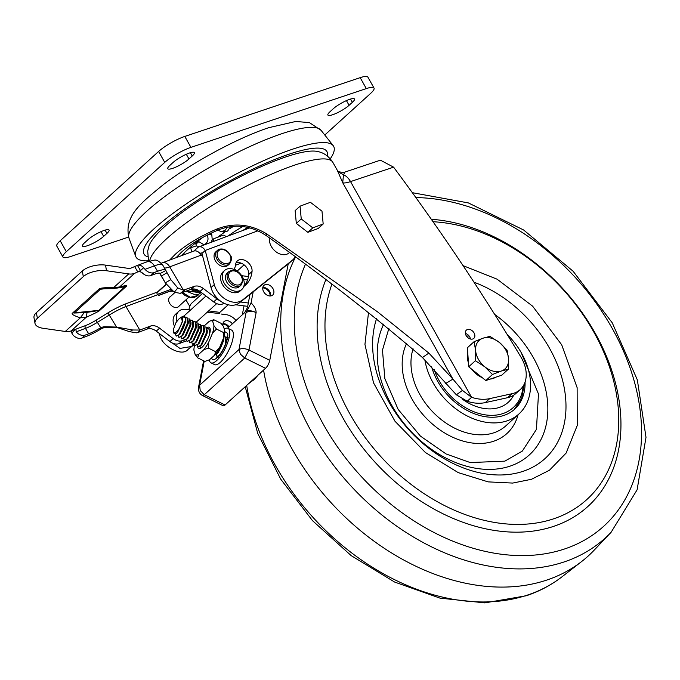 <?xml version="1.0" encoding="UTF-8"?>
<svg xmlns="http://www.w3.org/2000/svg" width="680" height="680" viewBox="0 0 680 680"><rect width="100%" height="100%" fill="white"/><g stroke="black" fill="none" stroke-linecap="round" stroke-linejoin="round"><path stroke-width="1.02" d="M191.785 251.847L190.655 247.775L196.767 245.726L195.287 243.185M197.574 247.699L196.767 245.726M202.793 237.439A88.697 18.53 150.7 0 0 197.956 241.094L203.728 244.647L205.623 243.814C208.182 241.485 208.675 238.561 207.119 235.033M207.502 234.965L211.752 234.192L212.262 240.133M211.642 241.442L210.859 242.428M217.915 230.129L220.838 231.523L224.859 230.648L227.579 227.095M230.579 226.593L227.621 231.073L223.609 231.948L220.838 231.523M298.435 225.054L302.558 228.225M466.131 335.58A5.559 4.021 47.8 0 0 473.833 338.368A5.559 4.021 47.8 0 0 474.062 332.928A5.559 4.021 47.8 0 0 466.361 330.14A5.559 4.021 47.8 0 0 466.131 335.58M465.375 333.447A5.559 4.021 -132.2 0 1 469.685 336.898A5.559 4.021 -132.2 0 1 470.441 339.031M327.301 155.941A104.831 21.896 150.7 0 0 289.111 154.173A104.831 21.896 150.7 0 0 181.585 211.148A104.831 21.896 150.7 0 0 147.602 256.776M148.444 260.797A113.271 23.664 -29.3 0 1 135.728 256.428A113.271 23.664 -29.3 0 1 185.768 204.246A113.271 23.664 -29.3 0 1 292.8 149.124A113.271 23.664 -29.3 0 1 333.183 145.622A113.271 23.664 -29.3 0 1 330.293 158.755M148.597 261.273L147.688 251.158L149.005 245.82A99.178 20.715 -29.3 0 1 286.221 156.791A99.178 20.715 -29.3 0 1 317.22 151.428C318.997 151.904 326.349 152.592 332.834 162.333A104.728 21.879 -29.3 0 0 295.094 164.968A104.728 21.879 -29.3 0 0 201.586 212.279A104.728 21.879 -29.3 0 0 149.677 260.95M338.173 171.964L343.485 174.709L342.72 182.725L337.382 170.442C336.6 171.411 338.819 172.057 344.029 172.38L380.409 160.182L393.601 167.161A1709.792 1236.121 -132.2 0 1 520.948 357.102A32.062 23.179 -132.2 0 1 520.226 389.563A32.062 23.179 -132.2 0 1 512.014 393.712L489.685 398.633A42.746 30.906 -132.2 0 1 471.588 397.307L462.417 390.405L452.923 379.108L428.85 353.073L377.502 311.822L266.569 233.844C249.84 223.712 232.755 222.326 215.322 229.687C198.688 237.065 185.402 245.208 175.474 254.125L169.558 260.134M128.631 237.065L70.644 256.504A21.369 4.462 -29.3 0 1 62.942 257.04A21.369 4.462 -29.3 0 1 66.326 251.694L164.747 162.393A21.369 4.462 -29.3 0 1 190.935 147.364L366.316 88.596A21.369 4.462 -29.3 0 1 374.017 88.052A21.369 4.462 -29.3 0 1 370.625 93.406L324.776 135.006M188.955 158.976L192.236 156A13.354 2.788 150.7 0 0 194.352 152.66A13.354 2.788 150.7 0 0 185.64 154.564A13.354 2.788 150.7 0 0 173.17 162.384L169.889 165.368A13.354 2.788 150.7 0 0 167.773 168.708A13.354 2.788 150.7 0 0 176.494 166.804A13.354 2.788 150.7 0 0 188.955 158.976L186.311 154.258M84.592 242.751L87.873 239.776A13.354 2.788 150.7 0 1 100.343 231.956A13.354 2.788 150.7 0 1 109.055 230.044A13.354 2.788 150.7 0 1 106.939 233.393L103.657 236.368A13.354 2.788 150.7 0 1 91.197 244.188A13.354 2.788 150.7 0 1 82.475 246.1A13.354 2.788 150.7 0 1 84.592 242.751M352.359 102.34L349.078 105.315A13.354 2.788 150.7 0 1 336.617 113.144A13.354 2.788 150.7 0 1 327.904 115.047A13.354 2.788 150.7 0 1 330.021 111.707L333.302 108.732A13.354 2.788 150.7 0 1 345.763 100.903A13.354 2.788 150.7 0 1 354.484 98.999A13.354 2.788 150.7 0 1 352.359 102.34L350.523 99.059M374.017 88.052L367.88 77.121A21.369 4.462 150.7 0 0 360.179 77.656L184.798 136.425A21.369 4.462 150.7 0 0 158.61 151.462L60.188 240.754A21.369 4.462 150.7 0 0 56.805 246.1L62.942 257.04M393.601 167.161L350.54 181.594A14.96 9.851 71.5 0 0 343.485 174.709L344.675 172.78M176.077 257.703L181.577 252.076C190.697 243.899 202.954 236.521 218.339 229.942C235.067 223.482 251.15 225.454 266.585 235.867C321.997 275.298 373.949 315.851 422.45 357.527L456.365 394.808L467.219 401.268A42.746 30.906 47.8 0 0 485.308 402.602L507.646 397.681A32.062 23.179 47.8 0 0 515.848 393.533L520.226 389.563M445.706 383.486L452.923 379.108L342.72 182.725A23.511 4.913 -29.3 0 0 350.54 181.594L471.588 397.307L467.219 401.268M266.569 233.844L266.585 235.867M242.463 230.648A35.267 7.369 -29.3 0 1 247.885 227.409M227.885 236.079A51.297 10.718 -29.3 0 1 242.743 226.517M217.71 237.26A51.297 10.718 -29.3 0 1 220.209 235.288M195.899 244.171A76.942 16.073 -29.3 0 1 198.458 241.97M195.704 243.823A77.579 16.209 -29.3 0 1 198.262 241.647M211.752 234.192L211.174 233.163M190.655 247.775L190.357 247.256A88.697 18.53 150.7 0 0 183.795 253.206L184.594 254.524M184.067 253.682L182.742 254.252M190.357 247.256A88.697 18.53 -29.3 0 1 197.956 241.094M181.254 255.774A88.697 18.53 -29.3 0 1 183.795 253.206M211.786 242.088A2.133 1.547 47.8 0 1 212.032 240.338L213.673 238.85A2.133 1.547 47.8 0 1 214.047 238.629L223.031 235.272A2.133 1.547 47.8 0 1 225.599 236.521L225.794 236.861M213.673 238.85A2.133 1.547 47.8 0 0 213.613 240.992L213.809 241.332M200.489 246.296L200.447 246.228A4.276 0.816 149.6 0 0 197.395 247.112M179.214 305.94A6.519 4.709 -132.2 0 1 178.661 306.587A6.519 4.709 -132.2 0 1 169.626 303.322A6.519 4.709 -132.2 0 1 169.898 296.93A6.519 4.709 -132.2 0 1 170.603 296.446M117.648 287.988L124.822 286.756L98.575 310.573L87.091 312.358L86.156 317.305C94.766 313.429 99.356 311.083 99.917 310.267L126.157 286.45C127.857 285.209 125.656 285.387 119.561 287.002L117.648 287.988L112.174 288.592L113.688 287.547L119.561 287.002L134.572 273.377L140.505 270.589L139.723 271.388M166.09 284.189L157.454 292.017L126.021 303.739A25.645 4.913 149.6 0 0 107.941 312.894L96.041 320.238A14.96 2.865 -30.4 0 1 85.502 325.575A2.133 1.419 -110.5 0 0 85.468 328.372L76.143 331.857L75.981 329.12L74.885 330.115L75.234 329.596L74.485 329.681L71.145 330.922L86.156 317.305L80.316 317.824L65.288 331.457A17.102 12.359 47.8 0 0 71.145 330.922A8.551 5.678 69.5 0 0 71.748 332.971L74.885 330.115L74.605 329.638M65.288 331.457L43.078 328.287A17.102 7.769 -10 0 1 34.986 323.315A17.102 7.769 -10 0 1 37.374 318.282L83.308 276.615A17.102 7.769 -10 0 1 106.505 270.742L105.519 265.115L127.73 268.286A10.684 7.726 47.8 0 0 131.385 267.954L137.445 265.387A8.551 5.678 69.5 0 1 137.479 265.378A8.551 5.678 69.5 0 1 143.642 267.733L145.035 269.348L154.36 265.872A23.511 4.505 -30.4 0 1 162.605 264.877C155.1 257.644 156 260.27 146.999 261.825A8.551 5.678 69.5 0 1 154.36 265.872L157.547 271.295A23.511 4.505 -30.4 0 1 165.733 270.207L167.059 272.723L161.517 275.944L165.282 282.854L170.825 279.642L171.079 280.075M157.454 292.017A2.133 1.419 -110.5 0 0 157.037 293.786L157.624 294.746L125.987 306.544A23.511 4.505 149.6 0 0 109.42 314.933L97.52 322.277A17.102 3.272 -30.4 0 1 85.468 328.372L88.655 333.803L85.127 335.113L81.847 338.096L85.374 336.778A23.511 4.505 149.6 0 0 100.912 329.018L99.671 328.329A17.102 3.272 -30.4 0 1 88.655 333.803M200.6 254.26A8.551 5.678 -110.5 0 0 193.8 251.09L162.367 262.811A8.551 5.678 69.5 0 1 169.728 266.857L201.365 255.059L200.6 254.26M140.089 271.32L139.408 271.575L141.755 272.323A8.551 6.179 47.8 0 0 150.739 275.587L154.267 274.269A17.102 3.272 -30.4 0 1 160.174 273.436L161.517 275.944M134.572 273.377A17.102 12.359 -132.2 0 1 128.715 273.912L106.505 270.742M87.091 312.358L84.167 312.647L80.316 317.824C73.457 315.537 70.898 313.922 72.658 312.987L99.917 310.267M84.167 312.647L74.247 313.029L100.496 289.212L111.206 288.116M128.715 273.912L113.688 287.547C104.371 287.512 99.45 288.056 98.906 289.178L72.658 312.987M34.986 323.315L34 317.688A17.102 7.769 -10 0 1 36.389 312.655L82.314 270.988A17.102 7.769 -10 0 1 105.519 265.115M76.143 331.857A8.551 6.179 47.8 0 0 85.127 335.113M99.671 328.329L100.742 327.76A10.684 10.421 119.1 0 1 105.51 326.757L116.552 327.072L132.677 329.987L139.799 330.055L150.458 326.085A10.684 7.726 -132.2 0 1 159.562 328.159L173.188 338.598A10.684 7.726 47.8 0 0 182.291 340.671L184.127 339.983M189.771 306.374L186.354 300.569A14.96 10.812 47.8 0 0 185.92 299.854M173.043 291.286A14.96 10.812 47.8 0 0 168.436 291.813L159.452 295.162A2.133 1.547 -132.2 0 1 157.624 294.746M202.487 255.552A2.133 1.547 -132.2 0 1 201.365 255.059M167.059 272.723L170.825 279.642L177.786 287.954L174.309 292.221L180.26 293.344L190.918 289.374A10.684 7.726 -132.2 0 1 200.022 291.448L213.647 301.886A10.684 7.726 47.8 0 0 222.751 303.96L224.315 303.374M174.309 292.221L165.282 282.854L159.579 273.148L165.282 282.854M165.877 270.47L160.216 273.479M81.847 338.096A8.551 6.179 47.8 0 1 72.862 334.832L71.748 332.971M107.941 312.894L116.552 327.072L117.784 327.76L106.743 327.445A10.684 10.421 -60.9 0 0 101.974 328.449L100.912 329.018M117.784 327.76L129.6 331.678L132.677 329.987M129.6 331.678L136.391 332.817L138.269 332.384L147.178 329.06L150.458 326.085M159.562 328.159L156.281 331.135L169.906 341.572A10.684 7.726 47.8 0 0 179.01 343.647L186.524 340.841M156.281 331.135A10.684 7.726 47.8 0 0 147.178 329.06M235.526 270.113L234.515 268.387M164.432 267.979A17.102 3.272 149.6 0 0 169.728 266.857L183.413 290.156L194.2 286.399A10.684 7.726 -132.2 0 1 203.303 288.473L216.929 298.902A10.684 7.726 47.8 0 0 219.912 300.637M183.413 290.156L177.786 287.954M150.739 275.587L154.02 272.612L157.547 271.295M154.02 272.612A8.551 6.179 -132.2 0 1 145.035 269.348M229.594 263.84C233.742 256.581 230.189 255.995 228.565 252.493C225.65 249.5 222.564 248.429 219.317 249.262L215.747 251.872A9.086 6.571 47.8 0 0 215.364 260.772A9.086 6.571 47.8 0 0 227.953 265.327L229.594 263.84A9.086 6.571 -132.2 0 1 227.834 264.86A9.086 6.571 -132.2 0 1 217.005 259.284A9.086 6.571 -132.2 0 1 217.387 250.384A9.086 6.571 -132.2 0 1 219.138 249.364M224.094 282.999A12.826 9.274 -132.2 0 1 224.629 270.436A12.826 9.274 -132.2 0 1 242.394 276.87A12.826 9.274 -132.2 0 1 241.859 289.433A12.826 9.274 -132.2 0 1 224.094 282.999M241.859 289.433L240.219 290.921A12.826 9.274 -132.2 0 1 222.453 284.486A12.826 9.274 -132.2 0 1 222.989 271.923L224.629 270.436M228.777 271.719L227.137 273.207A9.086 6.571 47.8 0 0 226.763 282.106A9.086 6.571 47.8 0 0 239.343 286.662L240.983 285.175A9.086 6.571 -132.2 0 1 228.403 280.619A9.086 6.571 -132.2 0 1 228.777 271.719C233.35 269.034 237.6 270.462 241.536 276.012C243.296 278.647 243.108 281.707 240.983 285.175M288.209 263.882L269.773 360.324A6.409 2.117 116.3 0 1 265.531 368.305L244.732 358.02L240.346 354.118L238.977 349.546L245.999 312.834L251.065 302.889C254.362 306.111 256.054 309.306 256.148 312.494L248.974 350.038C244.876 348.287 241.544 348.126 238.977 349.546L199.606 385.262L204.23 361.089M269.773 360.324L248.974 350.038L244.732 358.02L204.272 394.723L200.218 390.524L199.606 385.262L198.526 387.337L203.6 360.774M262.82 287.436A6.519 4.709 -132.2 0 1 269.697 291.626A6.519 4.709 -132.2 0 1 270.555 295.962M272.977 288.651A6.519 4.709 -132.2 0 1 272.714 295.043A6.519 4.709 -132.2 0 1 263.678 291.771A6.519 4.709 -132.2 0 1 263.95 285.387A6.519 4.709 -132.2 0 1 272.977 288.651M265.531 368.305L225.072 405.008A6.409 2.117 116.3 0 1 223.184 405.756L202.385 395.471L204.272 394.723L225.072 405.008M244.026 305.856L242.318 314.789M222.836 324.122A6.519 4.709 -132.2 0 1 228.548 327.293M253.173 291.865L251.065 302.889M249.968 294.414L247.817 305.668A6.409 2.117 116.3 0 1 243.576 313.65L227.562 328.185M247.622 310.479L250.623 310.692L256.148 312.494A7.48 4.539 -169.2 0 0 245.999 312.834M210.978 362.831L214.591 364.625A19.235 6.349 -63.7 0 0 220.252 362.398A19.235 6.349 -63.7 0 0 231.387 344.131A19.235 6.349 -63.7 0 0 231.65 330.14L228.029 328.346A19.235 6.349 116.3 0 1 227.766 342.337A19.235 6.349 116.3 0 1 216.631 360.604A19.235 6.349 116.3 0 1 210.978 362.831A19.235 6.349 116.3 0 1 209.338 359.839M224.255 329.111A19.235 6.349 116.3 0 1 228.029 328.346M224.791 331.627L227.528 333.31C229.27 337.798 222.785 353.269 217.192 357.688C214.141 360.213 212.245 360.306 211.506 357.96L211.48 357.867M176.231 336.115L179.12 334.747L185.614 319.94L185.249 317.45C185.768 323.119 183.694 328.874 179.027 334.704L176.188 336.09L175.474 334.033M185.385 317.611L187.017 317.602L187.399 325.635L181.747 336.048L178.899 337.433L178.185 335.589M178.942 337.45L181.823 336.099L188.326 321.3L187.068 317.628M188.096 318.954L189.728 318.945L190.111 326.978L184.458 337.39L181.611 338.776L180.897 336.931M181.654 338.793L184.535 337.442L191.037 322.609L189.78 318.971M190.808 320.297L192.448 320.288L192.831 328.321L187.17 338.733L184.331 340.119L183.608 338.266M187.255 338.776L193.749 323.969L192.491 320.314M193.519 321.64L195.16 321.631L195.543 329.664L189.881 340.076L187.043 341.462L186.32 339.609M187.085 341.479L189.966 340.119L196.46 325.346L195.202 321.657M196.231 322.983L197.871 322.975L198.254 331.007L192.593 341.411L189.754 342.796L189.031 340.952M189.796 342.822L192.678 341.462L199.172 326.647L197.914 322.991M198.942 324.317L200.583 324.317L200.965 332.341L195.304 342.754L192.465 344.139L191.743 342.295M192.508 344.165L195.373 342.813L201.883 327.998L200.625 324.334M201.654 325.661L203.294 325.652L203.677 333.684L198.016 344.097L195.177 345.482L194.454 343.638M195.219 345.5L198.109 344.139L204.603 329.366L203.345 325.677M204.374 327.003L206.006 326.995L206.388 335.027L200.727 345.44L197.888 346.825L197.166 344.981M197.931 346.842L200.821 345.482L207.315 330.701L206.057 327.021M207.085 328.346L208.718 328.338L209.822 333.2M210.01 332.316L208.769 328.363M223.507 338.122L223.388 339.847C224.68 339.15 217.931 354.748 217.005 353.49L214.744 354.96M214.702 355.011L217.09 353.532L223.593 337.85M224.034 336.234L224.995 336.387L225.479 344.072M225.845 343.051L226.304 340.102L225.037 336.413M226.075 337.739L227.086 337.569M184.373 340.136L187.238 338.793M199.92 346.885L199.886 346.324M218.246 356.014L216.877 356.218L216.155 354.374M216.92 356.235L218.059 356.201M252.969 379.695A54.502 54.502 0 0 1 250.928 381.769L252.586 380.043M181.169 317.262L182.282 321.053A8.551 2.822 116.3 0 1 176.638 331.695A8.551 2.822 116.3 0 1 173.476 331.763A8.551 2.822 116.3 0 1 173.536 328.993L175.975 322.643L178.67 319.2L181.169 317.262C182.452 317.161 182.98 318.418 182.75 321.036L177.225 332.716L176.57 333.327L173.868 333.2L173.476 331.763M176.57 333.327L177.54 332.52L182.75 321.036M223.584 338.75L223.474 341.079L218.237 352.631L216.452 354.135M201.781 330.106L196.529 341.912L194.735 343.417M204.501 331.475L199.257 343.238L197.472 344.734M207.315 330.701L207.204 333.022L201.832 344.683M191.037 322.609L190.927 324.947L185.666 336.549L183.872 338.053M193.647 326.077L188.385 337.883L186.592 339.397M196.46 325.346L196.35 327.666L191.123 339.209L189.338 340.714M199.18 326.647L199.07 328.975L193.69 340.663M185.249 317.45L182.061 316.795L181.144 317.271M185.504 322.159L180.183 333.914M188.326 321.3L188.215 323.629L182.963 335.206L181.169 336.71M182.061 316.795L184.85 316.65M199.835 346.358L201.084 347.99M197.659 346.655A11.857 3.919 -63.7 0 0 200.226 348.457A11.857 3.919 -63.7 0 0 202.156 347.149A11.857 3.919 -63.7 0 0 210.077 328.534A11.857 3.919 -63.7 0 0 206.822 327.751M203.957 326.179A18.836 6.222 116.3 0 1 204.085 326.026L209.194 321.394A18.836 6.222 116.3 0 1 209.797 321.104L213.809 319.727L221.042 323.306L223.55 326.647L224.816 331.075A18.836 6.222 116.3 0 1 223.388 338.504L219.547 347.574A18.836 6.222 116.3 0 1 214.617 355.122L209.508 359.754A18.836 6.222 116.3 0 1 208.905 360.043A18.836 6.222 116.3 0 1 208.734 360.102M223.388 338.504L223.703 332.622L216.469 329.043L212.543 333.14L208.701 342.21L208.386 348.092L215.619 351.671L219.547 347.574M224.816 331.075L223.703 332.622M213.809 319.727L212.695 321.274L213.962 325.712L216.469 329.043M209.508 359.754L204.893 361.411L197.659 357.833L195.151 354.501L193.885 350.064A18.836 6.222 116.3 0 1 194.667 344.896M208.386 348.092L203.77 349.75L198.662 354.382L197.659 357.833M214.617 355.122L215.619 351.671M213.962 325.712A18.836 6.222 116.3 0 1 212.543 333.14M208.701 342.21A18.836 6.222 116.3 0 1 203.77 349.75M209.797 321.104A18.836 6.222 116.3 0 1 212.695 321.274M198.662 354.382A18.836 6.222 116.3 0 1 195.151 354.501M262.752 287.912A6.519 4.709 -132.2 0 1 269.152 292.128A6.519 4.709 -132.2 0 1 270.079 295.987M224.434 329.001A6.519 4.709 -132.2 0 1 224.077 328.508M189.006 309.808A7.48 3.935 -82.5 0 1 191.743 303.186L202.555 293.386M228.2 304.776L219.835 312.366A1.071 0.561 -82.5 0 0 219.436 313.514L207.23 312.197M240.49 301.988L248.327 303.017M176.97 321.147A13.354 9.656 -132.2 0 1 178.882 311.219L175.601 314.194A13.354 9.656 47.8 0 0 174.403 326.009M222.904 323.654A6.519 4.709 -132.2 0 1 229.092 326.791M236.045 320.484A13.354 9.656 -132.2 0 0 226.219 314.687L221.263 314.041M235.705 304.767L247.665 306.34M178.882 311.219A13.354 9.656 -132.2 0 1 185.666 309.375L190.553 310.012M183.472 316.293A6.519 4.709 -132.2 0 1 183.481 316.285A6.519 4.709 -132.2 0 1 184.178 315.792M222.912 325.703A6.519 4.709 -132.2 0 1 224.034 321.598A6.519 4.709 -132.2 0 1 232.373 323.816M269.577 238.136A12.826 9.274 47.8 0 0 271.303 246.432A12.826 9.274 47.8 0 0 289.068 252.858L289.111 252.815M307.887 232.339L318.257 228.463L323.178 224L312.808 227.868L307.887 232.339L296.319 223.423L295.137 210.63L300.058 206.168L310.428 202.3L321.997 211.216L323.178 224M312.808 227.868L301.24 218.951L296.319 223.423M301.24 218.951L300.058 206.168M265.65 281.716A9.086 6.571 -132.2 0 1 265.905 281.69L239.36 302.889A19.235 13.906 -132.2 0 1 213.197 292.833A19.235 13.906 -132.2 0 1 211.03 287.563L214.31 284.589L205.207 250.478L201.926 253.453A1.071 0.705 -110.5 0 0 200.846 253.045L200.149 253.674M266.934 280.704A9.086 6.571 -132.2 0 1 266.993 280.704L266.45 281.087M294.925 257.15A19.235 13.906 -132.2 0 1 292.842 259.802A19.235 13.906 -132.2 0 1 292.357 260.21L242.641 299.914A19.235 13.906 -132.2 0 1 216.478 289.85A19.235 13.906 -132.2 0 1 214.31 284.589M166.251 284.435L157.037 292.791M235.526 265.243L241.145 263.143M193.859 251.073L197.659 247.622A7.48 4.964 69.5 0 1 198.764 246.942A7.48 4.964 69.5 0 1 205.207 250.478L257.916 230.817M194.471 343.969L191.25 346.545L179.962 348.406L166.872 339.243M201.926 253.453L211.03 287.563M194.506 344.293L187.969 349.52C182.019 357.34 160.786 345.865 159.63 334.203L159.469 333.574M292.842 259.802L289.561 262.777A19.235 13.906 -132.2 0 1 289.076 263.185L265.905 281.69M243.856 286.433A35.267 25.491 47.8 0 0 248.769 274.44A9.614 6.953 47.8 0 0 244.843 265.489A9.614 6.953 47.8 0 0 236.062 262.786M243.772 286.493A35.267 25.491 47.8 0 0 245.59 285.048A35.267 25.491 47.8 0 0 252.05 271.464A9.614 6.953 47.8 0 0 246.925 261.536A9.614 6.953 47.8 0 0 237.362 260.925A9.614 6.953 47.8 0 0 235.603 264.622A16.031 11.585 -132.2 0 1 233.911 269.382M508.24 402.313A46.163 33.38 47.8 0 0 513.562 395.275M469.149 336.073A36.117 26.112 47.8 0 0 466.421 336.056M461.992 398.913A46.163 33.38 47.8 0 0 508.351 402.212A46.163 33.38 47.8 0 0 513.731 395.165M412.344 192.686L468.367 202.92L523.634 229.993L573.121 271.26L612.246 322.83L637.356 379.933L646 437.342L637.101 489.829L611.108 532.279L594.192 550.145A213.724 154.513 -132.2 0 1 581.646 561.527A213.724 154.513 -132.2 0 1 546.813 580.057A213.724 154.513 -132.2 0 1 292.026 448.894A213.724 154.513 -132.2 0 1 263.568 370.09M507.135 334.39A61.982 44.812 -132.2 0 1 518.976 413.925A61.982 44.812 -132.2 0 1 507 420.877A61.982 44.812 -132.2 0 1 433.109 382.84A61.982 44.812 -132.2 0 1 424.83 359.839M518.976 413.925L505.861 425.833A61.982 44.812 -132.2 0 1 493.875 432.786A61.982 44.812 -132.2 0 1 419.985 394.749A61.982 44.812 -132.2 0 1 413.1 348.849M431.613 366.792A55.565 40.171 47.8 0 0 437.682 381.31A55.565 40.171 47.8 0 0 503.931 415.412A55.565 40.171 47.8 0 0 514.675 409.173A55.565 40.171 47.8 0 0 525.062 382.075M331.806 284.512A170.977 123.615 47.8 0 0 383.758 459.756A170.977 123.615 47.8 0 0 553.69 518.798A170.977 123.615 47.8 0 0 599.284 485.588A170.977 123.615 47.8 0 0 588.03 322.303A170.977 123.615 47.8 0 0 433.032 221.731M518.058 414.766A68.391 49.444 -132.2 0 1 471.291 442.884A68.391 49.444 -132.2 0 1 412.131 399.262A68.391 49.444 -132.2 0 1 406.733 343.23M495.601 377.255A19.235 13.906 -132.2 0 1 490.246 379.058M482.213 377.629A19.235 13.906 -132.2 0 1 471.912 369.359M468.435 362.814A19.235 13.906 -132.2 0 1 467.406 357.85A19.235 13.906 -132.2 0 1 467.789 353.243M508.351 369.172L501.679 375.224L485.835 380.536L468.698 366.784L467.423 347.726L474.087 341.675L475.609 350.412A19.235 13.906 -132.2 0 1 482.894 338.224A19.235 13.906 -132.2 0 1 499.383 342.44A19.235 13.906 -132.2 0 1 508.589 358.844A19.235 13.906 -132.2 0 1 501.304 371.034A19.235 13.906 -132.2 0 1 484.815 366.817L492.498 374.484L501.304 371.034L508.351 369.172L508.589 358.844L507.067 350.115L499.383 342.44L489.94 336.37L482.894 338.224L474.087 341.675M475.609 350.412A19.235 13.906 47.8 0 0 484.815 366.817L475.371 360.74L475.609 350.412M468.698 366.784L475.371 360.74M485.835 380.536L492.498 374.484M128.979 238.102C123.675 215.968 141.049 202.938 163.54 184.484C192.601 162.299 237.201 138.15 268.642 127.712L295.817 121.456L309.434 122.63L321.062 130.314A110.185 23.018 150.7 0 0 281.775 133.722A110.185 23.018 150.7 0 0 281.426 133.841A110.185 23.018 150.7 0 0 177.471 187.476A110.185 23.018 150.7 0 0 128.979 238.102L135.728 256.428M366.316 88.596L360.179 77.656M184.798 136.425L190.935 147.364M164.747 162.393L158.61 151.462M60.188 240.754L66.326 251.694M192.236 156L190.4 152.719M101.014 231.65L103.657 236.368M106.939 233.393L105.094 230.112M346.434 100.606L349.078 105.315M215.322 229.687L218.339 229.942M462.417 390.405L456.365 394.808M428.85 353.073L422.45 357.527M489.685 398.633L485.308 402.602M507.646 397.681L512.014 393.712M212.84 241.689L213.613 240.992M85.502 325.575L75.981 329.12M126.157 286.45A8.551 6.179 -132.2 0 1 124.822 286.756L120.853 287.155M96.041 320.238L100.742 327.76M126.021 303.739A2.133 1.419 -110.5 0 0 125.987 306.544L139.799 330.055M134.725 266.713L137.912 272.136M106.394 288.618L100.496 289.212A8.551 6.179 -132.2 0 1 98.906 289.178M37.374 318.282L36.389 312.655M82.314 270.988L83.308 276.615M137.445 265.387L140.505 270.589L143.642 267.733M105.51 326.757L106.743 327.445M138.269 332.384L139.893 330.021M182.291 340.671L179.01 343.647M173.188 338.598L169.906 341.572M222.751 303.96L223.72 303.084M216.929 298.902L213.647 301.886M200.022 291.448L203.303 288.473M190.918 289.374L194.2 286.399M180.353 293.31L185.292 289.714M220.201 249.781A8.015 5.797 -132.2 0 1 229.755 254.702A8.015 5.797 -132.2 0 1 227.868 263.457A8.015 5.797 -132.2 0 1 218.314 258.536A8.015 5.797 -132.2 0 1 220.201 249.781M229.713 279.871A8.015 5.797 -132.2 0 1 231.591 271.116A8.015 5.797 -132.2 0 1 241.153 276.037A8.015 5.797 -132.2 0 1 239.267 284.784A8.015 5.797 -132.2 0 1 229.713 279.871M200.353 291.703L191.352 289.229M201.263 292.4L200.846 292.808L186.813 290.904M199.104 293.998L197.727 295.63L190.281 297.287L182.504 292.51M226.049 337.671A11.22 3.706 116.3 0 1 227.103 337.229M223.388 339.847L222.759 339.991M243.567 279.488L247.546 280.015M219.835 312.366L208.658 310.904M239.36 302.889L242.641 299.914M157.301 294.414L170.748 289.399M171.887 290.368L158.814 295.248M292.357 260.21L289.076 263.185M187.969 349.52L191.25 346.545M252.05 271.464L248.769 274.44M434.231 369.623A53.431 38.633 47.8 0 0 439.212 380.8A53.431 38.633 47.8 0 0 489.031 415.259A53.431 38.633 47.8 0 0 523.107 386.147M474.011 282.234A112.54 81.362 -132.2 0 1 549.61 348.398A112.54 81.362 -132.2 0 1 523.167 471.283A112.54 81.362 -132.2 0 1 411.995 433.143A112.54 81.362 -132.2 0 1 376.618 318.512M494.658 314.381A99.305 71.791 -132.2 0 1 533.392 357.705A99.305 71.791 -132.2 0 1 510.06 466.14A99.305 71.791 -132.2 0 1 408.467 428.697A99.305 71.791 -132.2 0 1 383.699 324.122M246.687 385.399A211.854 153.17 47.8 0 0 527.697 594.991A211.854 153.17 47.8 0 0 562.224 576.631L581.646 561.527M611.108 532.279A211.854 153.17 -132.2 0 1 564.137 561.935A211.854 153.17 -132.2 0 1 311.576 431.919A211.854 153.17 -132.2 0 1 295.315 257.44M431.307 219.275A176.826 127.84 -132.2 0 1 607.707 359.38A176.826 127.84 -132.2 0 1 553.664 526.354A176.826 127.84 -132.2 0 1 342.865 417.834A176.826 127.84 -132.2 0 1 325.737 280.007M415.871 197.574A202.121 146.124 -132.2 0 1 624.461 353.345A202.121 146.124 -132.2 0 1 564.638 548.947A202.121 146.124 -132.2 0 1 323.688 424.906A202.121 146.124 -132.2 0 1 305.201 264.784M368.534 312.231L364.947 344.386L373.524 382.84L394.986 421.243L425.374 452.498L458.21 472.608L488.163 481.882L512.694 483.072L531.513 479.272L549.44 470.237L566.117 453.092L577.252 425.484L577.133 387.659L561.706 344.828L532.601 306.153L497.08 279.174L463.037 265.625M521.075 352.35L538.475 393.975L536.443 429.361L522.317 451.095L504.84 461.15L470.22 462.562L446.148 453.985L420.401 436.084L398.166 409.428L384.846 378.615L382.475 350.115L388.926 328.321M337.45 170.561L332.834 162.333M321.062 130.314L333.183 145.622M217.413 237.371L224.868 231.999M229.849 228.675L233.597 226.287M203.728 244.647L206.048 244.23M103.649 288.804L112.174 288.592M161.33 263.185L162.367 262.811M137.479 265.378L146.999 261.825M162.605 264.877L165.801 270.317M169.345 297.585L174.853 292.578M177.956 307.079L188.734 297.304M183.659 316.268L205.981 296.012M195.984 322.397L216.673 303.628M200.489 291.805L195.933 291.865L190.697 289.45M200.846 292.808L198.721 294.176L195.525 294.916L186.192 291.133M197.727 295.63L194.268 297.475L190.995 297.729L185.121 295.596L181.908 292.731M198.526 387.337C198.144 391.008 199.427 393.72 202.385 395.471M228.098 337.322L227.035 336.269C228.064 336.03 224.808 350.293 217.931 356.311L216.665 357.229L218.144 357.442M258.341 374.825L254.133 379.652L250.716 381.964M250.368 382.296L248.225 384.004M185.504 322.269L185.614 319.94M180.26 333.854L178.475 335.35M192.023 342.065L193.817 340.561M193.638 326.306L193.749 323.969M204.595 329.366L204.484 331.695M200.175 346.077L201.96 344.582M201.773 330.335L201.883 327.998M226.296 340.102L226.185 342.423M241.655 275.672L248.472 276.565M244.069 264.834L237.15 271.107M249.832 227.894L198.764 246.942M562.224 576.631C551.514 584.944 539.529 591.319 526.277 595.765L484.815 602.88L440.028 598.145L394.604 582.038L351.212 555.645L312.443 520.6L280.644 479.052L257.762 433.517L245.225 386.725M514.123 409.666L521.654 398.352L524.28 384.013"/></g></svg>
